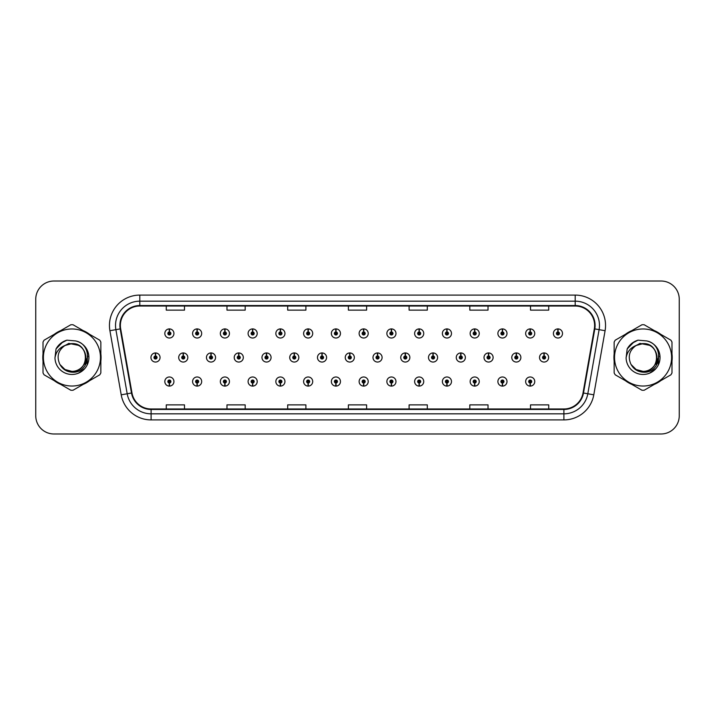 <?xml version="1.0" encoding="UTF-8"?>
<svg xmlns="http://www.w3.org/2000/svg" width="715" height="715" viewBox="0 0 715 715"><rect width="100%" height="100%" fill="white"/><g stroke="black" fill="none" stroke-linecap="round" stroke-linejoin="round"><path stroke-width="1.07" d="M335.844 383.052L335.71 386.091A4.549 4.549 0 0 0 336.113 386.091L335.979 383.052A1.519 1.519 0 0 0 337.426 381.542A1.519 1.519 0 0 0 335.916 380.023A1.519 1.519 0 0 0 334.397 381.542A1.519 1.519 0 0 0 335.844 383.052L335.889 382.15A0.608 0.608 0 0 1 335.308 381.542A0.608 0.608 0 0 1 335.916 380.934A0.608 0.608 0 0 1 336.524 381.542A0.608 0.608 0 0 1 335.943 382.15L335.979 383.052M280.334 383.052L280.2 386.091A4.549 4.549 0 0 0 280.602 386.091L280.468 383.052A1.519 1.519 0 0 0 281.916 381.542A1.519 1.519 0 0 0 280.405 380.023A1.519 1.519 0 0 0 278.886 381.542A1.519 1.519 0 0 0 280.334 383.052L280.378 382.15A0.608 0.608 0 0 1 279.797 381.542A0.608 0.608 0 0 1 280.405 380.934A0.608 0.608 0 0 1 281.013 381.542A0.608 0.608 0 0 1 280.432 382.15L280.468 383.052M252.583 383.052L252.449 386.091A4.549 4.549 0 0 0 252.842 386.091L252.708 383.052A1.519 1.519 0 0 0 254.165 381.542A1.519 1.519 0 0 0 252.645 380.023A1.519 1.519 0 0 0 251.126 381.542A1.519 1.519 0 0 0 252.583 383.052L252.618 382.15A0.608 0.608 0 0 1 252.038 381.542A0.608 0.608 0 0 1 252.645 380.934A0.608 0.608 0 0 1 253.253 381.542A0.608 0.608 0 0 1 252.672 382.15L252.708 383.052M224.823 383.052L224.689 386.091A4.549 4.549 0 0 0 225.091 386.091L224.957 383.052A1.519 1.519 0 0 0 226.405 381.542A1.519 1.519 0 0 0 224.894 380.023A1.519 1.519 0 0 0 223.375 381.542A1.519 1.519 0 0 0 224.823 383.052L224.868 382.15A0.608 0.608 0 0 1 224.287 381.542A0.608 0.608 0 0 1 224.894 380.934A0.608 0.608 0 0 1 225.493 381.542A0.608 0.608 0 0 1 224.921 382.15L224.957 383.052M197.072 383.052L196.938 386.091A4.549 4.549 0 0 0 197.331 386.091L197.197 383.052A1.519 1.519 0 0 0 198.654 381.542A1.519 1.519 0 0 0 197.134 380.023A1.519 1.519 0 0 0 195.615 381.542A1.519 1.519 0 0 0 197.072 383.052L197.108 382.15A0.608 0.608 0 0 1 196.527 381.542A0.608 0.608 0 0 1 197.134 380.934A0.608 0.608 0 0 1 197.742 381.542A0.608 0.608 0 0 1 197.161 382.15L197.197 383.052M308.094 383.052L307.959 386.091A4.549 4.549 0 0 0 308.353 386.091L308.228 383.052A1.519 1.519 0 0 0 309.675 381.542A1.519 1.519 0 0 0 308.156 380.023A1.519 1.519 0 0 0 306.637 381.542A1.519 1.519 0 0 0 308.094 383.052L308.129 382.15A0.608 0.608 0 0 1 307.548 381.542A0.608 0.608 0 0 1 308.156 380.934A0.608 0.608 0 0 1 308.764 381.542A0.608 0.608 0 0 1 308.183 382.15L308.228 383.052M363.604 383.052L363.47 386.091A4.549 4.549 0 0 0 363.864 386.091L363.738 383.052A1.519 1.519 0 0 0 365.186 381.542A1.519 1.519 0 0 0 363.667 380.023A1.519 1.519 0 0 0 362.147 381.542A1.519 1.519 0 0 0 363.604 383.052L363.64 382.15A0.608 0.608 0 0 1 363.059 381.542A0.608 0.608 0 0 1 363.667 380.934A0.608 0.608 0 0 1 364.275 381.542A0.608 0.608 0 0 1 363.694 382.15L363.738 383.052M391.355 383.052L391.221 386.091A4.549 4.549 0 0 0 391.623 386.091L391.489 383.052A1.519 1.519 0 0 0 392.937 381.542A1.519 1.519 0 0 0 391.427 380.023A1.519 1.519 0 0 0 389.907 381.542A1.519 1.519 0 0 0 391.355 383.052L391.4 382.15A0.608 0.608 0 0 1 390.819 381.542A0.608 0.608 0 0 1 391.427 380.934A0.608 0.608 0 0 1 392.034 381.542A0.608 0.608 0 0 1 391.454 382.15L391.489 383.052M419.115 383.052L418.981 386.091A4.549 4.549 0 0 0 419.374 386.091L419.249 383.052A1.519 1.519 0 0 0 420.697 381.542A1.519 1.519 0 0 0 419.178 380.023A1.519 1.519 0 0 0 417.658 381.542A1.519 1.519 0 0 0 419.115 383.052L419.151 382.15A0.608 0.608 0 0 1 418.57 381.542A0.608 0.608 0 0 1 419.178 380.934A0.608 0.608 0 0 1 419.785 381.542A0.608 0.608 0 0 1 419.205 382.15L419.249 383.052M446.866 383.052L446.732 386.091A4.549 4.549 0 0 0 447.134 386.091L447 383.052A1.519 1.519 0 0 0 448.448 381.542A1.519 1.519 0 0 0 446.938 380.023A1.519 1.519 0 0 0 445.418 381.542A1.519 1.519 0 0 0 446.866 383.052L446.911 382.15A0.608 0.608 0 0 1 446.33 381.542A0.608 0.608 0 0 1 446.938 380.934A0.608 0.608 0 0 1 447.545 381.542A0.608 0.608 0 0 1 446.964 382.15L447 383.052M474.626 383.052L474.492 386.091A4.549 4.549 0 0 0 474.885 386.091L474.76 383.052A1.519 1.519 0 0 0 476.208 381.542A1.519 1.519 0 0 0 474.689 380.023A1.519 1.519 0 0 0 473.169 381.542A1.519 1.519 0 0 0 474.626 383.052L474.662 382.15A0.608 0.608 0 0 1 474.081 381.542A0.608 0.608 0 0 1 474.689 380.934A0.608 0.608 0 0 1 475.296 381.542A0.608 0.608 0 0 1 474.715 382.15L474.76 383.052M502.377 383.052L502.243 386.091A4.549 4.549 0 0 0 502.645 386.091L502.511 383.052A1.519 1.519 0 0 0 503.959 381.542A1.519 1.519 0 0 0 502.448 380.023A1.519 1.519 0 0 0 500.929 381.542A1.519 1.519 0 0 0 502.377 383.052L502.422 382.15A0.608 0.608 0 0 1 501.841 381.542A0.608 0.608 0 0 1 502.448 380.934A0.608 0.608 0 0 1 503.056 381.542A0.608 0.608 0 0 1 502.475 382.15L502.511 383.052M530.137 383.052L530.003 386.091A4.549 4.549 0 0 0 530.396 386.091L530.271 383.052A1.519 1.519 0 0 0 531.719 381.542A1.519 1.519 0 0 0 530.199 380.023A1.519 1.519 0 0 0 528.68 381.542A1.519 1.519 0 0 0 530.137 383.052L530.173 382.15A0.608 0.608 0 0 1 529.592 381.542A0.608 0.608 0 0 1 530.199 380.934A0.608 0.608 0 0 1 530.807 381.542A0.608 0.608 0 0 1 530.226 382.15L530.271 383.052M169.312 383.052L169.178 386.091A4.549 4.549 0 0 0 169.58 386.091L169.446 383.052A1.519 1.519 0 0 0 170.894 381.542A1.519 1.519 0 0 0 169.384 380.023A1.519 1.519 0 0 0 167.864 381.542A1.519 1.519 0 0 0 169.312 383.052L169.357 382.15A0.608 0.608 0 0 1 168.776 381.542A0.608 0.608 0 0 1 169.384 380.934A0.608 0.608 0 0 1 169.982 381.542A0.608 0.608 0 0 1 169.41 382.15L169.446 383.052M349.858 355.981L349.993 352.951A4.549 4.549 0 0 0 349.59 352.951L349.724 355.981A1.519 1.519 0 0 0 348.276 357.5A1.519 1.519 0 0 0 349.787 359.019A1.519 1.519 0 0 0 351.306 357.5A1.519 1.519 0 0 0 349.858 355.981L349.814 356.892A0.608 0.608 0 0 1 350.395 357.5A0.608 0.608 0 0 1 349.787 358.108A0.608 0.608 0 0 1 349.179 357.5A0.608 0.608 0 0 1 349.76 356.892L349.724 355.981M266.588 355.981L266.722 352.951A4.549 4.549 0 0 0 266.329 352.951L266.454 355.981A1.519 1.519 0 0 0 265.006 357.5A1.519 1.519 0 0 0 266.525 359.019A1.519 1.519 0 0 0 268.045 357.5A1.519 1.519 0 0 0 266.588 355.981L266.552 356.892A0.608 0.608 0 0 1 267.133 357.5A0.608 0.608 0 0 1 266.525 358.108A0.608 0.608 0 0 1 265.917 357.5A0.608 0.608 0 0 1 266.498 356.892L266.454 355.981M238.837 355.981L238.971 352.951A4.549 4.549 0 0 0 238.569 352.951L238.703 355.981A1.519 1.519 0 0 0 237.255 357.5A1.519 1.519 0 0 0 238.765 359.019A1.519 1.519 0 0 0 240.285 357.5A1.519 1.519 0 0 0 238.837 355.981L238.792 356.892A0.608 0.608 0 0 1 239.373 357.5A0.608 0.608 0 0 1 238.765 358.108A0.608 0.608 0 0 1 238.158 357.5A0.608 0.608 0 0 1 238.739 356.892L238.703 355.981M211.077 355.981L211.211 352.951A4.549 4.549 0 0 0 210.818 352.951L210.943 355.981A1.519 1.519 0 0 0 209.495 357.5A1.519 1.519 0 0 0 211.014 359.019A1.519 1.519 0 0 0 212.534 357.5A1.519 1.519 0 0 0 211.077 355.981L211.041 356.892A0.608 0.608 0 0 1 211.622 357.5A0.608 0.608 0 0 1 211.014 358.108A0.608 0.608 0 0 1 210.407 357.5A0.608 0.608 0 0 1 210.988 356.892L210.943 355.981M294.348 355.981L294.482 352.951A4.549 4.549 0 0 0 294.08 352.951L294.214 355.981A1.519 1.519 0 0 0 292.766 357.5A1.519 1.519 0 0 0 294.276 359.019A1.519 1.519 0 0 0 295.796 357.5A1.519 1.519 0 0 0 294.348 355.981L294.303 356.892A0.608 0.608 0 0 1 294.884 357.5A0.608 0.608 0 0 1 294.276 358.108A0.608 0.608 0 0 1 293.668 357.5A0.608 0.608 0 0 1 294.249 356.892L294.214 355.981M322.099 355.981L322.233 352.951A4.549 4.549 0 0 0 321.839 352.951L321.965 355.981A1.519 1.519 0 0 0 320.517 357.5A1.519 1.519 0 0 0 322.036 359.019A1.519 1.519 0 0 0 323.555 357.5A1.519 1.519 0 0 0 322.099 355.981L322.063 356.892A0.608 0.608 0 0 1 322.644 357.5A0.608 0.608 0 0 1 322.036 358.108A0.608 0.608 0 0 1 321.428 357.5A0.608 0.608 0 0 1 322.009 356.892L321.965 355.981M183.326 355.981L183.46 352.951A4.549 4.549 0 0 0 183.058 352.951L183.192 355.981A1.519 1.519 0 0 0 181.735 357.5A1.519 1.519 0 0 0 183.255 359.019A1.519 1.519 0 0 0 184.774 357.5A1.519 1.519 0 0 0 183.326 355.981L183.281 356.892A0.608 0.608 0 0 1 183.862 357.5A0.608 0.608 0 0 1 183.255 358.108A0.608 0.608 0 0 1 182.647 357.5A0.608 0.608 0 0 1 183.228 356.892L183.192 355.981M377.609 355.981L377.743 352.951A4.549 4.549 0 0 0 377.35 352.951L377.475 355.981A1.519 1.519 0 0 0 376.027 357.5A1.519 1.519 0 0 0 377.547 359.019A1.519 1.519 0 0 0 379.066 357.5A1.519 1.519 0 0 0 377.609 355.981L377.574 356.892A0.608 0.608 0 0 1 378.155 357.5A0.608 0.608 0 0 1 377.547 358.108A0.608 0.608 0 0 1 376.939 357.5A0.608 0.608 0 0 1 377.52 356.892L377.475 355.981M405.369 355.981L405.503 352.951A4.549 4.549 0 0 0 405.101 352.951L405.235 355.981A1.519 1.519 0 0 0 403.787 357.5A1.519 1.519 0 0 0 405.298 359.019A1.519 1.519 0 0 0 406.817 357.5A1.519 1.519 0 0 0 405.369 355.981L405.325 356.892A0.608 0.608 0 0 1 405.906 357.5A0.608 0.608 0 0 1 405.298 358.108A0.608 0.608 0 0 1 404.69 357.5A0.608 0.608 0 0 1 405.271 356.892L405.235 355.981M433.12 355.981L433.254 352.951A4.549 4.549 0 0 0 432.861 352.951L432.986 355.981A1.519 1.519 0 0 0 431.538 357.5A1.519 1.519 0 0 0 433.058 359.019A1.519 1.519 0 0 0 434.577 357.5A1.519 1.519 0 0 0 433.12 355.981L433.084 356.892A0.608 0.608 0 0 1 433.665 357.5A0.608 0.608 0 0 1 433.058 358.108A0.608 0.608 0 0 1 432.45 357.5A0.608 0.608 0 0 1 433.031 356.892L432.986 355.981M460.88 355.981L461.014 352.951A4.549 4.549 0 0 0 460.612 352.951L460.746 355.981A1.519 1.519 0 0 0 459.298 357.5A1.519 1.519 0 0 0 460.809 359.019A1.519 1.519 0 0 0 462.328 357.5A1.519 1.519 0 0 0 460.88 355.981L460.835 356.892A0.608 0.608 0 0 1 461.416 357.5A0.608 0.608 0 0 1 460.809 358.108A0.608 0.608 0 0 1 460.201 357.5A0.608 0.608 0 0 1 460.782 356.892L460.746 355.981M488.631 355.981L488.765 352.951A4.549 4.549 0 0 0 488.372 352.951L488.497 355.981A1.519 1.519 0 0 0 487.049 357.5A1.519 1.519 0 0 0 488.568 359.019A1.519 1.519 0 0 0 490.088 357.5A1.519 1.519 0 0 0 488.631 355.981L488.595 356.892A0.608 0.608 0 0 1 489.176 357.5A0.608 0.608 0 0 1 488.568 358.108A0.608 0.608 0 0 1 487.961 357.5A0.608 0.608 0 0 1 488.542 356.892L488.497 355.981M516.391 355.981L516.525 352.951A4.549 4.549 0 0 0 516.123 352.951L516.257 355.981A1.519 1.519 0 0 0 514.809 357.5A1.519 1.519 0 0 0 516.319 359.019A1.519 1.519 0 0 0 517.839 357.5A1.519 1.519 0 0 0 516.391 355.981L516.346 356.892A0.608 0.608 0 0 1 516.927 357.5A0.608 0.608 0 0 1 516.319 358.108A0.608 0.608 0 0 1 515.712 357.5A0.608 0.608 0 0 1 516.293 356.892L516.257 355.981M544.142 355.981L544.276 352.951A4.549 4.549 0 0 0 543.883 352.951L544.017 355.981A1.519 1.519 0 0 0 542.56 357.5A1.519 1.519 0 0 0 544.079 359.019A1.519 1.519 0 0 0 545.599 357.5A1.519 1.519 0 0 0 544.142 355.981L544.106 356.892A0.608 0.608 0 0 1 544.687 357.5A0.608 0.608 0 0 1 544.079 358.108A0.608 0.608 0 0 1 543.472 357.5A0.608 0.608 0 0 1 544.052 356.892L544.017 355.981M155.566 355.981L155.7 352.951A4.549 4.549 0 0 0 155.307 352.951L155.432 355.981A1.519 1.519 0 0 0 153.984 357.5A1.519 1.519 0 0 0 155.504 359.019A1.519 1.519 0 0 0 157.023 357.5A1.519 1.519 0 0 0 155.566 355.981L155.53 356.892A0.608 0.608 0 0 1 156.111 357.5A0.608 0.608 0 0 1 155.504 358.108A0.608 0.608 0 0 1 154.896 357.5A0.608 0.608 0 0 1 155.477 356.892L155.432 355.981M363.738 331.948L363.864 328.909A4.549 4.549 0 0 0 363.47 328.909L363.604 331.948A1.519 1.519 0 0 0 362.147 333.458A1.519 1.519 0 0 0 363.667 334.978A1.519 1.519 0 0 0 365.186 333.458A1.519 1.519 0 0 0 363.738 331.948L363.694 332.85A0.608 0.608 0 0 1 364.275 333.458A0.608 0.608 0 0 1 363.667 334.066A0.608 0.608 0 0 1 363.059 333.458A0.608 0.608 0 0 1 363.64 332.85L363.604 331.948M335.979 331.948L336.113 328.909A4.549 4.549 0 0 0 335.71 328.909L335.844 331.948A1.519 1.519 0 0 0 334.397 333.458A1.519 1.519 0 0 0 335.916 334.978A1.519 1.519 0 0 0 337.426 333.458A1.519 1.519 0 0 0 335.979 331.948L335.943 332.85A0.608 0.608 0 0 1 336.524 333.458A0.608 0.608 0 0 1 335.916 334.066A0.608 0.608 0 0 1 335.308 333.458A0.608 0.608 0 0 1 335.889 332.85L335.844 331.948M280.468 331.948L280.602 328.909A4.549 4.549 0 0 0 280.2 328.909L280.334 331.948A1.519 1.519 0 0 0 278.886 333.458A1.519 1.519 0 0 0 280.405 334.978A1.519 1.519 0 0 0 281.916 333.458A1.519 1.519 0 0 0 280.468 331.948L280.432 332.85A0.608 0.608 0 0 1 281.013 333.458A0.608 0.608 0 0 1 280.405 334.066A0.608 0.608 0 0 1 279.797 333.458A0.608 0.608 0 0 1 280.378 332.85L280.334 331.948M252.708 331.948L252.842 328.909A4.549 4.549 0 0 0 252.449 328.909L252.583 331.948A1.519 1.519 0 0 0 251.126 333.458A1.519 1.519 0 0 0 252.645 334.978A1.519 1.519 0 0 0 254.165 333.458A1.519 1.519 0 0 0 252.708 331.948L252.672 332.85A0.608 0.608 0 0 1 253.253 333.458A0.608 0.608 0 0 1 252.645 334.066A0.608 0.608 0 0 1 252.038 333.458A0.608 0.608 0 0 1 252.618 332.85L252.583 331.948M224.957 331.948L225.091 328.909A4.549 4.549 0 0 0 224.689 328.909L224.823 331.948A1.519 1.519 0 0 0 223.375 333.458A1.519 1.519 0 0 0 224.894 334.978A1.519 1.519 0 0 0 226.405 333.458A1.519 1.519 0 0 0 224.957 331.948L224.921 332.85A0.608 0.608 0 0 1 225.493 333.458A0.608 0.608 0 0 1 224.894 334.066A0.608 0.608 0 0 1 224.287 333.458A0.608 0.608 0 0 1 224.868 332.85L224.823 331.948M197.197 331.948L197.331 328.909A4.549 4.549 0 0 0 196.938 328.909L197.072 331.948A1.519 1.519 0 0 0 195.615 333.458A1.519 1.519 0 0 0 197.134 334.978A1.519 1.519 0 0 0 198.654 333.458A1.519 1.519 0 0 0 197.197 331.948L197.161 332.85A0.608 0.608 0 0 1 197.742 333.458A0.608 0.608 0 0 1 197.134 334.066A0.608 0.608 0 0 1 196.527 333.458A0.608 0.608 0 0 1 197.108 332.85L197.072 331.948M308.228 331.948L308.353 328.909A4.549 4.549 0 0 0 307.959 328.909L308.094 331.948A1.519 1.519 0 0 0 306.637 333.458A1.519 1.519 0 0 0 308.156 334.978A1.519 1.519 0 0 0 309.675 333.458A1.519 1.519 0 0 0 308.228 331.948L308.183 332.85A0.608 0.608 0 0 1 308.764 333.458A0.608 0.608 0 0 1 308.156 334.066A0.608 0.608 0 0 1 307.548 333.458A0.608 0.608 0 0 1 308.129 332.85L308.094 331.948M391.489 331.948L391.623 328.909A4.549 4.549 0 0 0 391.221 328.909L391.355 331.948A1.519 1.519 0 0 0 389.907 333.458A1.519 1.519 0 0 0 391.427 334.978A1.519 1.519 0 0 0 392.937 333.458A1.519 1.519 0 0 0 391.489 331.948L391.454 332.85A0.608 0.608 0 0 1 392.034 333.458A0.608 0.608 0 0 1 391.427 334.066A0.608 0.608 0 0 1 390.819 333.458A0.608 0.608 0 0 1 391.4 332.85L391.355 331.948M419.249 331.948L419.374 328.909A4.549 4.549 0 0 0 418.981 328.909L419.115 331.948A1.519 1.519 0 0 0 417.658 333.458A1.519 1.519 0 0 0 419.178 334.978A1.519 1.519 0 0 0 420.697 333.458A1.519 1.519 0 0 0 419.249 331.948L419.205 332.85A0.608 0.608 0 0 1 419.785 333.458A0.608 0.608 0 0 1 419.178 334.066A0.608 0.608 0 0 1 418.57 333.458A0.608 0.608 0 0 1 419.151 332.85L419.115 331.948M447 331.948L447.134 328.909A4.549 4.549 0 0 0 446.732 328.909L446.866 331.948A1.519 1.519 0 0 0 445.418 333.458A1.519 1.519 0 0 0 446.938 334.978A1.519 1.519 0 0 0 448.448 333.458A1.519 1.519 0 0 0 447 331.948L446.964 332.85A0.608 0.608 0 0 1 447.545 333.458A0.608 0.608 0 0 1 446.938 334.066A0.608 0.608 0 0 1 446.33 333.458A0.608 0.608 0 0 1 446.911 332.85L446.866 331.948M474.76 331.948L474.885 328.909A4.549 4.549 0 0 0 474.492 328.909L474.626 331.948A1.519 1.519 0 0 0 473.169 333.458A1.519 1.519 0 0 0 474.689 334.978A1.519 1.519 0 0 0 476.208 333.458A1.519 1.519 0 0 0 474.76 331.948L474.715 332.85A0.608 0.608 0 0 1 475.296 333.458A0.608 0.608 0 0 1 474.689 334.066A0.608 0.608 0 0 1 474.081 333.458A0.608 0.608 0 0 1 474.662 332.85L474.626 331.948M502.511 331.948L502.645 328.909A4.549 4.549 0 0 0 502.243 328.909L502.377 331.948A1.519 1.519 0 0 0 500.929 333.458A1.519 1.519 0 0 0 502.448 334.978A1.519 1.519 0 0 0 503.959 333.458A1.519 1.519 0 0 0 502.511 331.948L502.475 332.85A0.608 0.608 0 0 1 503.056 333.458A0.608 0.608 0 0 1 502.448 334.066A0.608 0.608 0 0 1 501.841 333.458A0.608 0.608 0 0 1 502.422 332.85L502.377 331.948M530.271 331.948L530.396 328.909A4.549 4.549 0 0 0 530.003 328.909L530.137 331.948A1.519 1.519 0 0 0 528.68 333.458A1.519 1.519 0 0 0 530.199 334.978A1.519 1.519 0 0 0 531.719 333.458A1.519 1.519 0 0 0 530.271 331.948L530.226 332.85A0.608 0.608 0 0 1 530.807 333.458A0.608 0.608 0 0 1 530.199 334.066A0.608 0.608 0 0 1 529.592 333.458A0.608 0.608 0 0 1 530.173 332.85L530.137 331.948M558.022 331.948L558.156 328.909A4.549 4.549 0 0 0 557.754 328.909L557.888 331.948A1.519 1.519 0 0 0 556.44 333.458A1.519 1.519 0 0 0 557.959 334.978A1.519 1.519 0 0 0 559.47 333.458A1.519 1.519 0 0 0 558.022 331.948L557.986 332.85A0.608 0.608 0 0 1 558.567 333.458A0.608 0.608 0 0 1 557.959 334.066A0.608 0.608 0 0 1 557.351 333.458A0.608 0.608 0 0 1 557.932 332.85L557.888 331.948M169.446 331.948L169.58 328.909A4.549 4.549 0 0 0 169.178 328.909L169.312 331.948A1.519 1.519 0 0 0 167.864 333.458A1.519 1.519 0 0 0 169.384 334.978A1.519 1.519 0 0 0 170.894 333.458A1.519 1.519 0 0 0 169.446 331.948L169.41 332.85A0.608 0.608 0 0 1 169.982 333.458A0.608 0.608 0 0 1 169.384 334.066A0.608 0.608 0 0 1 168.776 333.458A0.608 0.608 0 0 1 169.357 332.85L169.312 331.948M42.793 357.5A29.136 29.136 0 0 0 43.016 361.138A29.136 29.136 0 0 1 43.016 353.862A29.136 29.136 0 0 0 42.793 357.5M54.331 380.72A29.136 29.136 0 0 0 60.623 384.357A29.136 29.136 0 0 1 54.331 380.72M83.235 384.357A29.136 29.136 0 0 0 89.536 380.72A29.136 29.136 0 0 1 83.235 384.357M100.842 361.138A29.136 29.136 0 0 0 100.842 353.862A29.136 29.136 0 0 1 100.842 361.138M613.926 357.5A29.136 29.136 0 0 0 614.158 361.138A29.136 29.136 0 0 1 614.158 353.862A29.136 29.136 0 0 0 613.926 357.5M625.464 380.72A29.136 29.136 0 0 0 631.765 384.357A29.136 29.136 0 0 1 625.464 380.72M654.377 384.357A29.136 29.136 0 0 0 660.669 380.72A29.136 29.136 0 0 1 654.377 384.357M671.984 361.138A29.136 29.136 0 0 0 671.984 353.862A29.136 29.136 0 0 1 671.984 361.138M120.379 325.45A19.43 19.43 0 0 1 139.8 306.02L575.2 306.02A19.43 19.43 0 0 1 594.326 328.82L583.029 392.928A19.43 19.43 0 0 1 563.894 408.98L151.106 408.98A19.43 19.43 0 0 1 131.971 392.928L120.674 328.82A19.43 19.43 0 0 1 120.379 325.45M119.888 325.45A19.913 19.913 0 0 0 120.191 328.9L131.497 393.009A19.913 19.913 0 0 0 151.106 409.463L563.894 409.463A19.913 19.913 0 0 0 583.503 393.009L594.808 328.9A19.913 19.913 0 0 0 575.2 305.537L139.8 305.537A19.913 19.913 0 0 0 119.888 325.45M109.913 330.714A30.352 30.352 0 0 1 139.8 295.089L575.2 295.089A30.352 30.352 0 0 1 605.087 330.714L593.79 394.823A30.352 30.352 0 0 1 563.894 419.911L151.106 419.911A30.352 30.352 0 0 1 121.21 394.823L109.913 330.714L115.893 329.66A24.283 24.283 0 0 1 139.8 301.167L575.2 301.167A24.283 24.283 0 0 1 599.107 329.66L587.81 393.768A24.283 24.283 0 0 1 563.894 413.833L151.106 413.833A24.283 24.283 0 0 1 127.19 393.768L115.893 329.66A24.283 24.283 0 0 1 115.517 325.45M89.536 334.28A29.136 29.136 0 0 0 83.235 330.643A29.136 29.136 0 0 1 89.536 334.28M60.623 330.643A29.136 29.136 0 0 0 54.331 334.28A29.136 29.136 0 0 1 60.623 330.643M660.669 334.28A29.136 29.136 0 0 0 654.377 330.643A29.136 29.136 0 0 1 660.669 334.28M631.765 330.643A29.136 29.136 0 0 0 625.464 334.28A29.136 29.136 0 0 1 631.765 330.643M679.25 299.219A18.215 18.215 0 0 0 661.035 281.013L53.965 281.013A18.215 18.215 0 0 0 35.75 299.219L35.75 415.781A18.215 18.215 0 0 0 53.965 433.987L661.035 433.987A18.215 18.215 0 0 0 679.25 415.781L679.25 299.219L679.25 415.781M583.503 393.009L587.81 393.768L599.107 329.66L605.087 330.714M348.393 306.02L348.393 310.131L366.607 310.131L366.607 306.02M287.689 306.02L287.689 310.131L305.895 310.131L305.895 306.02M226.977 306.02L226.977 310.131L245.191 310.131L245.191 306.02M166.273 306.02L166.273 310.131L184.488 310.131L184.488 306.02M409.105 306.02L409.105 310.131L427.311 310.131L427.311 306.02M469.809 306.02L469.809 310.131L488.023 310.131L488.023 306.02M530.512 306.02L530.512 310.131L548.727 310.131L548.727 306.02M366.607 408.98L366.607 404.869L348.393 404.869L348.393 408.98M305.895 408.98L305.895 404.869L287.689 404.869L287.689 408.98M245.191 408.98L245.191 404.869L226.977 404.869L226.977 408.98M184.488 408.98L184.488 404.869L166.273 404.869L166.273 408.98M427.311 408.98L427.311 404.869L409.105 404.869L409.105 408.98M488.023 408.98L488.023 404.869L469.809 404.869L469.809 408.98M548.727 408.98L548.727 404.869L530.512 404.869L530.512 408.98M35.75 299.219L35.75 415.781M661.035 281.013L53.965 281.013M53.965 433.987L661.035 433.987M173.933 333.458A4.549 4.549 0 0 0 169.58 328.909A4.549 4.549 0 0 1 173.933 333.458A4.549 4.549 0 0 1 169.384 338.016A4.549 4.549 0 0 1 164.825 333.458A4.549 4.549 0 0 1 169.178 328.909M160.053 357.5A4.549 4.549 0 0 0 155.7 352.951A4.549 4.549 0 0 1 160.053 357.5A4.549 4.549 0 0 1 155.504 362.049A4.549 4.549 0 0 1 150.945 357.5A4.549 4.549 0 0 1 155.307 352.951M164.825 381.542A4.549 4.549 0 0 0 169.178 386.091A4.549 4.549 0 0 1 164.825 381.542A4.549 4.549 0 0 1 169.384 376.984A4.549 4.549 0 0 1 173.933 381.542A4.549 4.549 0 0 1 169.58 386.091M85.8 357A13.88 13.88 0 0 0 64.985 345.488C58.183 350.323 56.458 356.57 59.792 364.221L59.98 364.552A13.88 13.88 0 0 0 71.929 371.38C89.831 372.247 89.831 342.753 71.929 343.62L64.985 345.488L71.929 343.62C89.831 342.753 89.831 372.247 71.929 371.38A13.88 13.88 0 0 0 85.809 357.5C84.987 349.072 80.357 344.442 71.929 343.62C89.831 342.753 89.831 372.247 71.929 371.38C89.831 372.247 89.831 342.753 71.929 343.62C89.831 342.753 89.831 372.247 71.929 371.38C89.831 372.247 89.831 342.753 71.929 343.62C89.831 342.753 89.831 372.247 71.929 371.38L64.993 369.521L59.98 364.552L64.993 369.521L71.929 371.38L64.993 369.521L59.98 364.552L64.993 369.521L71.929 371.38L64.993 369.521L59.98 364.552L64.993 369.521L71.929 371.38L64.993 369.521L59.98 364.552C62.634 369.235 66.62 371.782 71.929 372.184C90.492 373.739 93.388 344.165 75.495 340.912L66.888 340.17C62.089 341.645 58.478 344.567 56.038 348.938L54.975 357.866A16.963 16.963 0 0 0 71.929 374.463A16.963 16.963 0 0 0 75.495 340.912M71.929 386.029A28.529 28.529 0 0 0 100.466 357.5A28.529 28.529 0 0 0 71.929 328.971A28.529 28.529 0 0 0 43.401 357.5A28.529 28.529 0 0 0 71.929 386.029M71.929 390.283A32.783 32.783 0 0 0 73.002 390.265L99.769 374.812A32.783 32.783 0 0 0 100.842 372.953L100.842 342.047A32.783 32.783 0 0 0 99.769 340.188L73.002 324.735A32.783 32.783 0 0 0 70.857 324.735L44.098 340.188A32.783 32.783 0 0 0 43.016 342.047L43.016 372.953A32.783 32.783 0 0 0 44.098 374.812L70.857 390.265A32.783 32.783 0 0 0 71.929 390.283M87.453 350.663L87.23 364.82M84.736 368.627L78.373 373.194M54.975 357.866C55.958 351.887 59.291 347.758 64.985 345.488M66.781 340.197L62.902 341.868L56.038 348.938L62.902 341.868L66.781 340.197L62.902 341.868L56.056 348.902L62.902 341.868L66.781 340.197L62.902 341.868L56.056 348.902L62.902 341.868L66.781 340.197L62.902 341.868L56.038 348.938L62.902 341.868L66.888 340.17L60.65 343.415M87.856 356.356L84.611 364.239M78.668 345.372L68.828 343.397L60.087 348.339M656.933 357A13.88 13.88 0 0 0 636.127 345.488C629.325 350.323 627.591 356.57 630.925 364.221L631.113 364.552A13.88 13.88 0 0 0 643.071 371.38C660.973 372.247 660.973 342.753 643.071 343.62L636.127 345.488L643.071 343.62C660.973 342.753 660.973 372.247 643.071 371.38A13.88 13.88 0 0 0 656.942 357.5C656.12 349.072 651.499 344.442 643.071 343.62C660.973 342.753 660.973 372.247 643.071 371.38C660.973 372.247 660.973 342.753 643.071 343.62C660.973 342.753 660.973 372.247 643.071 371.38C660.973 372.247 660.973 342.753 643.071 343.62C660.973 342.753 660.973 372.247 643.071 371.38L636.127 369.521L631.113 364.552L636.127 369.521L643.071 371.38L636.127 369.521L631.113 364.552L636.127 369.521L643.071 371.38L636.127 369.521L631.113 364.552L636.127 369.521L643.071 371.38L636.127 369.521L631.113 364.552C633.767 369.235 637.753 371.782 643.071 372.184C661.625 373.739 664.521 344.165 646.628 340.912L638.021 340.17C633.231 341.645 629.611 344.567 627.18 348.938L626.108 357.866A16.963 16.963 0 0 0 643.071 374.463A16.963 16.963 0 0 0 646.628 340.912M643.071 386.029A28.529 28.529 0 0 0 671.6 357.5A28.529 28.529 0 0 0 643.071 328.971A28.529 28.529 0 0 0 614.534 357.5A28.529 28.529 0 0 0 643.071 386.029M643.071 390.283A32.783 32.783 0 0 0 644.144 390.265L670.902 374.812A32.783 32.783 0 0 0 671.984 372.953L671.984 342.047A32.783 32.783 0 0 0 670.902 340.188L644.144 324.735A32.783 32.783 0 0 0 641.999 324.735L615.231 340.188A32.783 32.783 0 0 0 614.158 342.047L614.158 372.953A32.783 32.783 0 0 0 615.231 374.812L641.999 390.265A32.783 32.783 0 0 0 643.071 390.283M658.587 350.663L658.372 364.82M655.87 368.627L649.506 373.194M626.108 357.866C627.091 351.887 630.433 347.758 636.127 345.488M637.923 340.197L634.044 341.868L627.18 348.938L634.044 341.868L637.923 340.197L634.044 341.868L627.198 348.902L634.044 341.868L637.923 340.197L634.044 341.868L627.198 348.902L634.044 341.868L637.923 340.197L634.044 341.868L627.18 348.938L634.044 341.868L638.021 340.17L631.783 343.415M658.989 356.356L655.744 364.239M649.81 345.372L639.97 343.397L631.22 348.339M201.684 333.458A4.549 4.549 0 0 0 197.331 328.909A4.549 4.549 0 0 1 201.684 333.458A4.549 4.549 0 0 1 197.134 338.016A4.549 4.549 0 0 1 192.585 333.458A4.549 4.549 0 0 1 196.938 328.909M229.444 333.458A4.549 4.549 0 0 0 225.091 328.909A4.549 4.549 0 0 1 229.444 333.458A4.549 4.549 0 0 1 224.894 338.016A4.549 4.549 0 0 1 220.336 333.458A4.549 4.549 0 0 1 224.689 328.909M257.203 333.458A4.549 4.549 0 0 0 252.842 328.909A4.549 4.549 0 0 1 257.203 333.458A4.549 4.549 0 0 1 252.645 338.016A4.549 4.549 0 0 1 248.096 333.458A4.549 4.549 0 0 1 252.449 328.909M284.954 333.458A4.549 4.549 0 0 0 280.602 328.909A4.549 4.549 0 0 1 284.954 333.458A4.549 4.549 0 0 1 280.405 338.016A4.549 4.549 0 0 1 275.847 333.458A4.549 4.549 0 0 1 280.2 328.909M192.585 381.542A4.549 4.549 0 0 0 196.938 386.091A4.549 4.549 0 0 1 192.585 381.542A4.549 4.549 0 0 1 197.134 376.984A4.549 4.549 0 0 1 201.684 381.542A4.549 4.549 0 0 1 197.331 386.091M220.336 381.542A4.549 4.549 0 0 0 224.689 386.091A4.549 4.549 0 0 1 220.336 381.542A4.549 4.549 0 0 1 224.894 376.984A4.549 4.549 0 0 1 229.444 381.542A4.549 4.549 0 0 1 225.091 386.091M248.096 381.542A4.549 4.549 0 0 0 252.449 386.091A4.549 4.549 0 0 1 248.096 381.542A4.549 4.549 0 0 1 252.645 376.984A4.549 4.549 0 0 1 257.203 381.542A4.549 4.549 0 0 1 252.842 386.091M275.847 381.542A4.549 4.549 0 0 0 280.2 386.091A4.549 4.549 0 0 1 275.847 381.542A4.549 4.549 0 0 1 280.405 376.984A4.549 4.549 0 0 1 284.954 381.542A4.549 4.549 0 0 1 280.602 386.091L280.495 383.66M187.813 357.5A4.549 4.549 0 0 0 183.46 352.951A4.549 4.549 0 0 1 187.813 357.5A4.549 4.549 0 0 1 183.255 362.049A4.549 4.549 0 0 1 178.705 357.5A4.549 4.549 0 0 1 183.058 352.951M215.564 357.5A4.549 4.549 0 0 0 211.211 352.951A4.549 4.549 0 0 1 215.564 357.5A4.549 4.549 0 0 1 211.014 362.049A4.549 4.549 0 0 1 206.456 357.5A4.549 4.549 0 0 1 210.818 352.951M243.323 357.5A4.549 4.549 0 0 0 238.971 352.951A4.549 4.549 0 0 1 243.323 357.5A4.549 4.549 0 0 1 238.765 362.049A4.549 4.549 0 0 1 234.216 357.5A4.549 4.549 0 0 1 238.569 352.951M271.074 357.5A4.549 4.549 0 0 0 266.722 352.951A4.549 4.549 0 0 1 271.074 357.5A4.549 4.549 0 0 1 266.525 362.049A4.549 4.549 0 0 1 261.967 357.5A4.549 4.549 0 0 1 266.329 352.951L266.427 355.373M312.714 333.458A4.549 4.549 0 0 0 308.353 328.909A4.549 4.549 0 0 1 312.714 333.458A4.549 4.549 0 0 1 308.156 338.016A4.549 4.549 0 0 1 303.607 333.458A4.549 4.549 0 0 1 307.959 328.909M340.465 333.458A4.549 4.549 0 0 0 336.113 328.909A4.549 4.549 0 0 1 340.465 333.458A4.549 4.549 0 0 1 335.916 338.016A4.549 4.549 0 0 1 331.358 333.458A4.549 4.549 0 0 1 335.71 328.909M368.225 333.458A4.549 4.549 0 0 0 363.864 328.909A4.549 4.549 0 0 1 368.225 333.458A4.549 4.549 0 0 1 363.667 338.016A4.549 4.549 0 0 1 359.118 333.458A4.549 4.549 0 0 1 363.47 328.909M395.976 333.458A4.549 4.549 0 0 0 391.623 328.909A4.549 4.549 0 0 1 395.976 333.458A4.549 4.549 0 0 1 391.427 338.016A4.549 4.549 0 0 1 386.869 333.458A4.549 4.549 0 0 1 391.221 328.909M298.834 357.5A4.549 4.549 0 0 0 294.482 352.951A4.549 4.549 0 0 1 298.834 357.5A4.549 4.549 0 0 1 294.276 362.049A4.549 4.549 0 0 1 289.727 357.5A4.549 4.549 0 0 1 294.08 352.951L294.187 355.373M326.585 357.5A4.549 4.549 0 0 0 322.233 352.951A4.549 4.549 0 0 1 326.585 357.5A4.549 4.549 0 0 1 322.036 362.049A4.549 4.549 0 0 1 317.478 357.5A4.549 4.549 0 0 1 321.839 352.951L321.938 355.373M354.345 357.5A4.549 4.549 0 0 0 349.993 352.951A4.549 4.549 0 0 1 354.345 357.5A4.549 4.549 0 0 1 349.787 362.049A4.549 4.549 0 0 1 345.238 357.5A4.549 4.549 0 0 1 349.59 352.951L349.698 355.373M382.096 357.5A4.549 4.549 0 0 0 377.743 352.951A4.549 4.549 0 0 1 382.096 357.5A4.549 4.549 0 0 1 377.547 362.049A4.549 4.549 0 0 1 372.989 357.5A4.549 4.549 0 0 1 377.35 352.951L377.449 355.373M303.607 381.542A4.549 4.549 0 0 0 307.959 386.091A4.549 4.549 0 0 1 303.607 381.542A4.549 4.549 0 0 1 308.156 376.984A4.549 4.549 0 0 1 312.714 381.542A4.549 4.549 0 0 1 308.353 386.091L308.245 383.66M331.358 381.542A4.549 4.549 0 0 0 335.71 386.091A4.549 4.549 0 0 1 331.358 381.542A4.549 4.549 0 0 1 335.916 376.984A4.549 4.549 0 0 1 340.465 381.542A4.549 4.549 0 0 1 336.113 386.091L336.005 383.66M359.118 381.542A4.549 4.549 0 0 0 363.47 386.091A4.549 4.549 0 0 1 359.118 381.542A4.549 4.549 0 0 1 363.667 376.984A4.549 4.549 0 0 1 368.225 381.542A4.549 4.549 0 0 1 363.864 386.091L363.756 383.66M423.736 333.458A4.549 4.549 0 0 0 419.374 328.909A4.549 4.549 0 0 1 423.736 333.458A4.549 4.549 0 0 1 419.178 338.016A4.549 4.549 0 0 1 414.629 333.458A4.549 4.549 0 0 1 418.981 328.909M451.487 333.458A4.549 4.549 0 0 0 447.134 328.909A4.549 4.549 0 0 1 451.487 333.458A4.549 4.549 0 0 1 446.938 338.016A4.549 4.549 0 0 1 442.379 333.458A4.549 4.549 0 0 1 446.732 328.909M479.247 333.458A4.549 4.549 0 0 0 474.885 328.909A4.549 4.549 0 0 1 479.247 333.458A4.549 4.549 0 0 1 474.689 338.016A4.549 4.549 0 0 1 470.139 333.458A4.549 4.549 0 0 1 474.492 328.909M506.998 333.458A4.549 4.549 0 0 0 502.645 328.909A4.549 4.549 0 0 1 506.998 333.458A4.549 4.549 0 0 1 502.448 338.016A4.549 4.549 0 0 1 497.89 333.458A4.549 4.549 0 0 1 502.243 328.909M534.757 333.458A4.549 4.549 0 0 0 530.396 328.909A4.549 4.549 0 0 1 534.757 333.458A4.549 4.549 0 0 1 530.199 338.016A4.549 4.549 0 0 1 525.65 333.458A4.549 4.549 0 0 1 530.003 328.909M562.508 333.458A4.549 4.549 0 0 0 558.156 328.909A4.549 4.549 0 0 1 562.508 333.458A4.549 4.549 0 0 1 557.959 338.016A4.549 4.549 0 0 1 553.401 333.458A4.549 4.549 0 0 1 557.754 328.909M409.856 357.5A4.549 4.549 0 0 0 405.503 352.951A4.549 4.549 0 0 1 409.856 357.5A4.549 4.549 0 0 1 405.298 362.049A4.549 4.549 0 0 1 400.749 357.5A4.549 4.549 0 0 1 405.101 352.951L405.208 355.373M437.607 357.5A4.549 4.549 0 0 0 433.254 352.951A4.549 4.549 0 0 1 437.607 357.5A4.549 4.549 0 0 1 433.058 362.049A4.549 4.549 0 0 1 428.5 357.5A4.549 4.549 0 0 1 432.861 352.951L432.968 355.373M465.367 357.5A4.549 4.549 0 0 0 461.014 352.951A4.549 4.549 0 0 1 465.367 357.5A4.549 4.549 0 0 1 460.809 362.049A4.549 4.549 0 0 1 456.259 357.5A4.549 4.549 0 0 1 460.612 352.951M493.118 357.5A4.549 4.549 0 0 0 488.765 352.951A4.549 4.549 0 0 1 493.118 357.5A4.549 4.549 0 0 1 488.568 362.049A4.549 4.549 0 0 1 484.01 357.5A4.549 4.549 0 0 1 488.372 352.951M520.877 357.5A4.549 4.549 0 0 0 516.525 352.951A4.549 4.549 0 0 1 520.877 357.5A4.549 4.549 0 0 1 516.319 362.049A4.549 4.549 0 0 1 511.77 357.5A4.549 4.549 0 0 1 516.123 352.951M548.628 357.5A4.549 4.549 0 0 0 544.276 352.951A4.549 4.549 0 0 1 548.628 357.5A4.549 4.549 0 0 1 544.079 362.049A4.549 4.549 0 0 1 539.521 357.5A4.549 4.549 0 0 1 543.883 352.951M386.869 381.542A4.549 4.549 0 0 0 391.221 386.091A4.549 4.549 0 0 1 386.869 381.542A4.549 4.549 0 0 1 391.427 376.984A4.549 4.549 0 0 1 395.976 381.542A4.549 4.549 0 0 1 391.623 386.091L391.516 383.66M414.629 381.542A4.549 4.549 0 0 0 418.981 386.091A4.549 4.549 0 0 1 414.629 381.542A4.549 4.549 0 0 1 419.178 376.984A4.549 4.549 0 0 1 423.736 381.542A4.549 4.549 0 0 1 419.374 386.091L419.276 383.66M442.379 381.542A4.549 4.549 0 0 0 446.732 386.091A4.549 4.549 0 0 1 442.379 381.542A4.549 4.549 0 0 1 446.938 376.984A4.549 4.549 0 0 1 451.487 381.542A4.549 4.549 0 0 1 447.134 386.091L447.027 383.66M470.139 381.542A4.549 4.549 0 0 0 474.492 386.091A4.549 4.549 0 0 1 470.139 381.542A4.549 4.549 0 0 1 474.689 376.984A4.549 4.549 0 0 1 479.247 381.542A4.549 4.549 0 0 1 474.885 386.091M497.89 381.542A4.549 4.549 0 0 0 502.243 386.091A4.549 4.549 0 0 1 497.89 381.542A4.549 4.549 0 0 1 502.448 376.984A4.549 4.549 0 0 1 506.998 381.542A4.549 4.549 0 0 1 502.645 386.091M525.65 381.542A4.549 4.549 0 0 0 530.003 386.091A4.549 4.549 0 0 1 525.65 381.542A4.549 4.549 0 0 1 530.199 376.984A4.549 4.549 0 0 1 534.757 381.542A4.549 4.549 0 0 1 530.396 386.091M575.2 295.089L575.2 305.537M115.893 329.66L120.191 328.9M151.106 419.911L151.106 409.463M563.894 409.463L563.894 419.911M121.21 394.823L131.497 393.009M594.808 328.9L599.107 329.66M139.8 295.089L139.8 305.537M587.81 393.768L593.79 394.823"/></g></svg>
